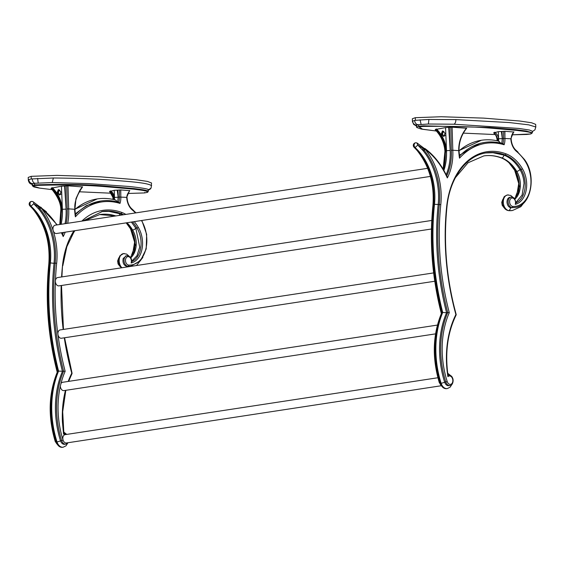 <?xml version="1.0" encoding="UTF-8"?>
<svg xmlns="http://www.w3.org/2000/svg" width="564" height="564" viewBox="0 0 564 564"><rect width="100%" height="100%" fill="white"/><g stroke="black" fill="none" stroke-linecap="round" stroke-linejoin="round"><path stroke-width="0.85" d="M148.191 190.068L151.138 187.953L151.554 183.004L147.493 181.425L135.67 179.662L99.595 176.765L57.063 175.383L31.168 176.335L28.2 177.413L28.327 180.036M31.168 176.335L31.295 178.957L53.383 177.998C75.548 178.175 94.703 178.866 110.847 180.078C127.972 181.481 147.81 182.637 151.638 185.767M32.508 184.442L32.825 183.681L34.869 183.279C33.375 182.877 32.486 181.397 32.204 178.83M31.295 178.957L28.764 179.571L28.806 180.536M32.211 184.118L32.289 185.725L34.51 184.907C63.838 183.949 88.301 184.407 107.9 186.282L134.169 188.587C140.591 189.455 149.234 190.294 147.867 191.831L147.38 192.373L144.462 192.937L127.809 193.466M148.057 190.089C150.384 189.321 144.088 188.115 129.184 186.48L88.809 183.61L52.219 182.56L34.869 183.279M148.177 189.849L148.254 191.457L147.38 192.373C148.713 190.893 140.175 190.033 133.746 189.173L107.534 186.874C87.716 185.02 63.506 184.548 34.905 185.464L32.945 186.042L32.388 185.528M79.284 191.781L111.045 193.205L79.291 191.774M52.248 189.659L39.67 188.122L32.945 186.042M52.339 187.953L61.441 186.226L67.976 185.824L82.288 186.91M61.109 210.041L61.131 209.886C60.482 201.517 57.218 194.298 51.338 188.228L51.937 188.136M110.805 191.182L114.217 190.315L120.767 189.927L129.487 190.646M113.251 199.452A13.183 9.073 81.3 0 0 113.244 197.978L109.712 191.619L110.424 191.379M60.327 224.409L61.532 209.54L62.322 209.3C61.673 200.946 58.353 193.713 52.353 187.608M61.441 186.226L62.378 209.293L66.066 209.124L65.149 186.12M60.997 191.993L59.636 195.01L57.154 192.578L58.367 189.553L60.997 191.993M66.002 207.756L64.592 186.085M66.707 185.88L67.215 208.948L68.695 208.884L67.976 185.824M66.066 209.124A44.824 30.865 -98.7 0 1 65.015 223.689M62.357 232.608A44.824 30.865 -98.7 0 1 62.04 233.355M82.323 186.776L79.813 190.364L75.985 198.641L74.899 209.343C74.131 202.878 76.69 195.377 82.584 186.839M30.012 205.994C44.521 220.432 51.028 239.545 49.519 263.325A2.601 0.663 5.9 0 1 50.309 262.937A52.741 36.315 81.3 0 0 50.605 252.073A52.741 36.315 81.3 0 0 30.914 206.205L33.678 203.752L39.473 207.397M38.768 209.075L33.678 203.752A2.601 1.678 118.1 0 0 33.043 201.743A2.601 2.601 0 0 0 31.422 201.468A2.623 1.805 81.3 0 0 30.111 202.821A2.623 1.805 81.3 0 0 29.991 203.914A2.623 1.805 81.3 0 0 30.971 206.198A52.741 36.315 -98.7 0 1 50.661 252.066A52.741 36.315 -98.7 0 1 50.372 262.93L54.045 263.31A55.364 38.126 81.3 0 0 38.768 209.075A1.043 0.719 81.3 0 1 39.043 207.277L40.192 207.101A1.043 0.719 -98.7 0 1 40.622 207.221A1.043 0.627 126.1 0 1 40.968 207.291A1.043 0.627 126.1 0 1 41.101 208.017L38.768 209.075M431.77 220.446L57.711 277.551A4.209 2.898 81.3 0 0 55.427 280.816A215.194 148.177 -98.7 0 1 56.668 263.282A56.414 38.846 81.3 0 0 56.978 251.657A56.407 38.846 81.3 0 0 53.206 230.718A56.414 38.846 81.3 0 0 41.101 208.017L39.628 208.088A1.043 0.719 -98.7 0 1 40.192 207.101A1.043 1.043 0 0 1 40.996 207.312M61.377 232.756A70.274 48.391 -98.7 0 1 63.203 236.563L62.435 234.843M427.653 168.326L55.244 225.184A4.209 2.898 81.3 0 0 53.235 230.704A4.209 2.898 81.3 0 0 56.076 233.517A4.209 2.898 81.3 0 0 56.513 233.503L430.388 176.419M433.645 272.906L60.186 329.919A4.209 2.898 81.3 0 0 57.937 334.403A4.209 2.898 81.3 0 0 61.018 338.252A4.209 2.898 81.3 0 0 61.455 338.238L434.766 281.246M56.104 441.88C57.782 446.032 60.122 447.816 63.126 447.224A7.917 5.45 81.3 0 1 62.301 447.259A7.917 5.45 81.3 0 1 56.943 441.922L56.104 441.88C48.638 416.789 49.202 393.298 57.796 371.408L58.522 371.119A79.115 54.482 81.3 0 0 51.789 413.003A79.115 54.482 81.3 0 0 56.943 441.922L56.999 441.915A79.115 54.482 81.3 0 1 51.846 412.996A79.115 54.482 81.3 0 1 58.578 371.112A218.867 150.708 -98.7 0 1 49.16 308.029A218.867 150.708 -98.7 0 1 50.372 262.93L50.309 262.937A218.867 150.708 81.3 0 0 49.103 308.036A218.867 150.708 81.3 0 0 58.522 371.119L65.163 371.295A215.194 148.177 -98.7 0 1 57.909 334.403A215.194 148.177 -98.7 0 1 55.476 307.62A215.194 148.177 -98.7 0 1 55.399 280.809A4.209 2.898 81.3 0 0 58.543 285.885A4.209 2.898 81.3 0 0 58.98 285.87L431.453 229.005M510.427 197.245C508.206 197.414 507.064 199.078 506.994 202.257C507.36 205.465 508.672 207.298 510.921 207.756L515.094 207.453A29.018 19.98 -98.7 0 1 512.077 207.58A5.295 3.645 -98.7 0 1 508.143 202.081A5.295 3.645 -98.7 0 1 511.026 197.097A5.295 3.645 -98.7 0 1 511.576 197.069M416.972 127.563L421.195 129.043L436.374 131.024L422.662 129.29L419.024 126.822L423.508 126.414C450.805 126.047 473.866 126.674 492.689 128.303L516.984 130.425C523.716 131.356 534.369 132.272 530.752 133.964L511.95 134.824L526.783 134.458L530.851 133.95L532.381 132.815L526.149 131.01L515.559 129.635L489.693 127.485L423.437 125.828L418.629 126.265L418.558 124.693L416.613 125.173C414.251 124.848 412.911 123.502 412.58 121.126L415.414 120.315L415.287 117.693L412.326 118.771L412.446 121.394M436.458 129.311L445.56 127.584L452.095 127.182L466.414 128.268M445.229 151.399L445.25 151.237C444.608 142.875 441.344 135.663 435.457 129.586L436.064 129.494M497.377 140.81A13.183 9.073 -98.7 0 0 497.363 139.336C497.335 137.066 496.193 134.895 493.937 132.836L494.543 132.744M494.91 132.54L498.336 131.673L504.907 131.285L513.635 132.004M416.613 125.173L416.408 127.083L418.629 126.265L419.024 126.822M531.189 133.442L530.752 133.964L531.189 133.442M418.558 124.693L428.379 124.01L453.949 124.221L518.88 128.437L529.455 130.03L532.303 131.208L532.374 132.815M415.287 117.693L441.182 116.741L483.715 118.123L519.796 121.02L531.612 122.783L535.673 124.362L535.8 126.985L528.694 124.841L509.229 122.55L455.874 119.603L428.929 119.455L415.414 120.315M443.91 131.56A2.214 1.586 -86.2 0 0 442.627 133.95A2.214 1.586 -86.2 0 0 444.065 135.917A2.214 1.586 -86.2 0 0 445.158 135.416M443.896 136.368A2.679 1.918 93.8 0 1 442.289 134.006A2.679 1.918 93.8 0 1 443.501 131.264M441.281 133.936L442.486 130.911L445.116 133.351L443.755 136.368L441.281 133.936M435.775 129.191C439.469 133.005 444.841 140.027 445.652 150.898L446.441 150.658C445.793 142.304 442.472 135.071 436.473 128.966M445.56 127.584L446.498 150.651L450.185 150.482A44.824 30.865 -98.7 0 1 446.166 174.713M415.492 142.833A2.601 2.601 0 0 0 414.145 147.331L415.005 147.564M441.915 312.766C433.321 334.656 432.757 358.147 440.223 383.238A2.601 0.416 -17.5 0 0 441.062 383.28A79.115 54.482 -98.7 0 1 435.916 354.361A79.115 54.482 -98.7 0 1 442.641 312.477L441.915 312.844C432.792 276.762 430.036 240.708 433.645 204.683L434.435 204.295A218.867 150.708 81.3 0 0 433.222 249.394A218.867 150.708 81.3 0 0 442.641 312.477L446.582 312.724A76.492 52.671 81.3 0 0 439.659 354.185A76.492 52.671 81.3 0 0 444.644 382.152L445.793 381.976A76.492 52.671 81.3 0 1 440.815 354.009A76.492 52.671 81.3 0 1 447.731 312.548L449.289 312.653A215.194 148.177 -98.7 0 1 439.603 248.978A215.194 148.177 -98.7 0 1 440.787 204.64A56.414 38.846 81.3 0 0 441.104 193.015A56.414 38.846 81.3 0 0 425.221 149.375L423.747 149.446A1.043 0.719 81.3 0 0 424.043 150.25L422.894 150.433A1.043 0.719 81.3 0 1 423.162 148.635L424.318 148.459A1.043 0.719 81.3 0 1 424.748 148.579L425.221 149.375A1.043 0.501 140.4 0 1 424.043 150.25A55.364 38.126 -98.7 0 1 439.624 193.078A55.364 38.126 -98.7 0 1 439.321 204.485A216.238 148.896 81.3 0 0 438.122 249.041A216.238 148.896 81.3 0 0 447.731 312.548L446.582 312.724A216.238 148.896 -98.7 0 1 436.973 249.225A216.238 148.896 -98.7 0 1 438.165 204.669A55.364 38.126 81.3 0 0 438.475 193.262A55.364 38.126 81.3 0 0 422.894 150.433L417.804 145.11L416.895 142.974M447.28 388.575A7.917 5.45 81.3 0 1 447.252 388.582A7.917 5.45 81.3 0 1 446.427 388.617A7.917 5.45 81.3 0 1 441.062 383.28L441.118 383.273A79.115 54.482 81.3 0 1 435.972 354.354A79.115 54.482 81.3 0 1 442.705 312.47A218.867 150.708 -98.7 0 1 433.279 249.387A218.867 150.708 -98.7 0 1 434.491 204.288L434.435 204.295A52.741 36.315 81.3 0 0 434.724 193.431A52.741 36.315 81.3 0 0 415.034 147.564L417.804 145.11L423.599 148.755M449.268 127.478L450.185 150.482L448.718 127.443M450.826 127.245L451.341 150.313L452.814 150.243L452.095 127.182M466.449 128.134C461.148 134.747 458.574 142.248 458.722 150.63L459.018 150.701C458.877 142.311 461.437 134.81 466.71 128.197M425.221 149.375A70.274 48.391 -98.7 0 1 447.33 177.921L446.561 176.201M447.33 177.921A45.867 31.584 81.3 0 0 452.814 150.243L458.722 150.63A45.867 31.584 81.3 0 0 459.512 158.167L459.216 156.418M459.512 158.167A83.352 57.394 -98.7 0 1 504.131 144.758L503.159 143.714C496.997 141.924 490.884 141.486 484.814 142.403A84.396 58.113 81.3 0 0 459.505 156.115M493.606 142.036A84.396 58.113 81.3 0 0 484.814 142.403L479.95 143.327L459.392 155.234M498.527 141.183L501.756 143.869L502.298 138.589L501.368 131.553M498.484 141.063A10.554 7.269 81.3 0 0 498.555 138.758C498.484 136.439 497.229 134.253 494.797 132.216M502.023 131.602L502.298 138.589L498.273 138.807M498.28 138.807L497.765 139.005L494.184 132.42M498.541 141.078A10.554 7.269 81.3 0 0 498.611 138.751L498.336 131.673M502.298 138.589L503.455 138.406L503.687 131.341M504.131 144.758A14.227 9.8 81.3 0 0 504.928 138.342L504.907 131.285M513.719 131.863L510.836 138.73A14.227 9.8 81.3 0 0 516.476 151.392A49.068 33.791 -98.7 0 1 524.294 159.915A27.974 19.261 -98.7 0 1 530.921 179.937A27.974 19.261 -98.7 0 1 512.775 206.431A4.244 2.926 -98.7 0 1 509.623 202.018A4.244 2.926 -98.7 0 1 512.38 197.992A4.244 2.926 -98.7 0 1 515.531 202.406A4.244 2.926 -98.7 0 1 515.284 204.351L515.517 203.068M515.834 202.941A21.622 14.89 -98.7 0 0 525.176 183.244A21.622 14.89 -98.7 0 0 521.115 169.397L519.966 169.567C522.398 173.698 523.752 178.316 524.026 183.42L522.095 195.081L515.827 202.561M514.84 199.198A18.993 13.078 -98.7 0 0 520.339 183.582A18.993 13.078 -98.7 0 0 516.772 171.414A2.601 0.966 149 0 0 519.966 169.567C515.559 162.34 510.201 157.518 503.906 155.1L492.943 152.717L485.844 152.957M437.403 325.075L62.653 382.286A4.209 2.898 81.3 0 0 60.982 383.506L60.355 386.114A4.209 2.898 81.3 0 0 63.485 390.619A4.209 2.898 81.3 0 0 63.922 390.605L435.549 333.867M447.661 375.257L447.922 376.71A4.244 2.926 -98.7 0 1 451.01 376.477A4.244 2.926 -98.7 0 1 452.836 380.369A4.244 2.926 -98.7 0 1 450.622 384.352A4.244 2.926 -98.7 0 1 447.203 381.532A75.449 51.951 -98.7 0 1 442.289 353.945A75.449 51.951 -98.7 0 1 449.289 312.653M451.919 384.387L450.15 387.172L447.308 388.568A7.917 5.45 81.3 0 1 446.484 388.603A7.917 5.45 81.3 0 1 441.118 383.273A2.601 0.416 -17.5 0 0 444.644 382.152C445.405 384.31 446.596 385.501 448.225 385.713L449.931 385.515A5.295 3.645 -98.7 0 1 449.381 385.536A5.295 3.645 -98.7 0 1 445.793 381.976L447.203 381.532M437.883 377.746L65.121 434.654A4.209 2.898 81.3 0 0 63.802 435.394A4.209 2.898 81.3 0 0 63.105 440.16A4.209 2.898 81.3 0 0 65.953 442.987A4.209 2.898 81.3 0 0 66.39 442.973L441.281 385.741M63.535 433.899L62.421 422.055A82.788 57.006 81.3 0 1 65.452 390.373M63.105 440.16L61.673 440.618A76.492 52.671 81.3 0 1 56.689 412.651A76.492 52.671 81.3 0 1 63.612 371.19A216.238 148.896 -98.7 0 1 54.003 307.683A216.238 148.896 -98.7 0 1 55.194 263.127L54.045 263.31A216.238 148.896 -98.7 0 0 62.456 371.366A76.492 52.671 81.3 0 0 60.517 440.794C61.279 442.951 62.477 444.143 64.106 444.354L65.805 444.157L68.04 442.719M101.717 211.599L108.824 211.359L119.779 213.742L122.451 214.926M131.391 261.71L131.158 262.993A22.666 15.609 81.3 0 0 132.025 262.739A22.666 15.609 81.3 0 0 142.53 241.822A22.666 15.609 81.3 0 0 138.279 227.299A40.58 27.939 81.3 0 0 134.246 221.631M131.708 261.195L136.989 255.711L139.717 247.131L135.839 228.208L136.996 228.039A39.529 27.22 81.3 0 0 132.533 221.892M126.301 255.887L123.185 258.474C122.458 262.704 123.664 265.348 126.801 266.398L130.975 266.095A29.018 19.98 -98.7 0 1 127.95 266.222A1.043 0.747 -86.2 0 0 128.655 265.066A4.244 2.926 -98.7 0 1 125.497 260.66A4.244 2.926 -98.7 0 1 128.254 256.634A4.244 2.926 -98.7 0 1 131.405 261.047A4.244 2.926 -98.7 0 1 131.158 262.993M114.358 199.705A10.554 7.269 81.3 0 0 114.429 197.407L113.646 197.647C114.203 196.751 113.011 194.552 110.065 191.062M114.414 199.719A10.554 7.269 81.3 0 0 114.492 197.393L114.429 197.4C114.407 195.179 113.16 192.994 110.685 190.858M117.234 190.195L118.179 197.231L114.485 197.393L114.217 190.315M117.7 202.264L118.179 197.231L117.904 190.237M118.179 197.231L119.328 197.055L119.547 189.99M109.479 200.678A84.396 58.113 81.3 0 0 100.695 201.045C106.758 200.128 112.87 200.565 119.039 202.356L120.005 203.4A14.227 9.8 81.3 0 0 120.809 196.984L120.767 189.927M118.8 202.286A13.183 9.073 -98.7 0 0 119.328 197.047L126.703 197.379L129.579 190.512M75.09 215.06L75.393 216.809A83.352 57.394 -98.7 0 1 120.005 203.4M75.379 214.757A84.396 58.113 81.3 0 1 100.695 201.045L86.341 205.648L75.266 213.869M114.4 199.825C115.423 199.642 116.501 200.537 117.636 202.511M30.914 206.198L30.026 205.98A2.601 2.601 0 0 1 31.365 201.475A2.601 1.791 81.3 0 0 30.068 202.843A2.601 1.791 81.3 0 0 29.948 203.921A2.601 1.791 81.3 0 0 30.921 206.184M417.917 151.187A1.043 0.501 140.4 0 1 417.579 151.089C429.416 166.324 434.527 184.484 432.912 205.571L433.575 205.367M57.796 371.408L57.789 371.486C48.666 335.404 45.91 299.35 49.519 263.325M131.384 222.068L135.839 228.208A2.601 0.966 -31 0 1 132.646 230.056A18.993 13.078 -98.7 0 1 136.213 242.224A18.993 13.078 -98.7 0 1 130.721 257.84M33.798 209.829A1.043 0.501 140.4 0 1 33.459 209.73C45.289 224.965 50.4 243.126 48.793 264.213L49.11 264.058A216.238 148.896 81.3 0 0 47.912 308.614A216.238 148.896 81.3 0 0 57.514 372.085M59.777 195.01A2.679 1.918 93.8 0 1 58.17 192.648A2.679 1.918 93.8 0 1 59.382 189.913M59.784 190.202A2.214 1.586 -86.2 0 0 58.501 192.592A2.214 1.586 -86.2 0 0 59.939 194.559A2.214 1.586 -86.2 0 0 61.039 194.058M64.296 337.801A206.706 142.332 81.3 0 0 71.769 373.185L71.769 373.185A82.788 57.006 81.3 0 0 68.209 381.44M423.747 149.446L423.747 149.446A1.043 0.719 81.3 0 1 424.318 148.459A1.043 1.043 0 0 1 425.087 148.649C434.097 155.297 441.429 164.625 447.09 176.638M28.764 179.571C29.095 182.003 30.449 183.378 32.825 183.681M28.27 180.05C28.75 182.235 29.631 183.533 30.907 183.949L32.226 184.407M34.905 185.464L34.432 183.335M38.183 182.947L37.619 178.372M52.219 182.56L53.383 177.998M144.462 192.937L144.694 192.444L144.462 192.937M61.109 224.289A42.201 29.06 81.3 0 0 62.378 209.293M62.322 209.3A42.201 29.06 -98.7 0 1 61.053 224.296M62.597 234.497A44.824 30.865 81.3 0 0 63.506 232.431M66.164 223.513A44.824 30.865 81.3 0 0 67.215 208.948M67.715 223.281A45.867 31.584 81.3 0 0 68.695 208.884L74.603 209.272A45.867 31.584 81.3 0 0 75.393 216.809M61.131 209.886A44.824 30.865 -98.7 0 1 60.073 224.444M32.282 201.602A2.623 1.805 81.3 0 0 31.422 201.44L31.365 201.447M56.668 263.282L55.194 263.127A55.364 38.126 81.3 0 0 55.505 251.72A55.364 38.126 81.3 0 0 39.917 208.892A1.043 0.719 -98.7 0 1 39.628 208.088M41.101 208.017A70.274 48.391 -98.7 0 1 56.837 224.937M63.203 236.563A45.867 31.584 81.3 0 0 65.191 232.178M73.905 230.845A74.857 51.543 81.3 0 0 62.512 265.545A206.699 142.332 81.3 0 0 61.582 276.959A205.656 141.613 -98.7 0 1 61.779 273.949M131.92 209.265A1.043 0.599 129.8 0 1 132.272 209.343C129.149 206.558 127.393 202.589 127.013 197.442L126.717 197.372A14.227 9.8 81.3 0 0 132.357 210.034A49.068 33.791 -98.7 0 1 135.48 212.931M141.465 220.531A27.974 19.261 -98.7 0 1 146.802 238.579A27.974 19.261 -98.7 0 1 128.655 265.066M125.871 214.405A40.58 27.939 81.3 0 0 121.796 212.452A74.857 51.543 81.3 0 0 81.829 221.123M72.023 373.023L71.769 373.185A1.043 0.543 -153.4 0 1 71.952 373.77A1.043 1.043 0 0 0 72.023 373.023L64.585 337.758M61.363 308.17A205.656 141.613 -98.7 0 1 61.18 285.532A206.706 142.332 81.3 0 0 61.384 308.007A206.699 142.332 81.3 0 0 63.175 329.461M61.892 276.91L62.512 265.545M441.633 313.443A216.238 148.896 -98.7 0 1 432.038 249.972A216.238 148.896 -98.7 0 1 433.23 205.416A55.364 38.126 81.3 0 0 433.54 194.009A55.364 38.126 81.3 0 0 418.58 151.949M483.743 155.932C489.446 155.065 495.22 155.706 501.079 157.857A2.601 1.762 -69.7 0 0 501.713 157.913A71.191 49.019 81.3 0 0 491.152 155.615A71.191 49.019 81.3 0 0 483.771 155.925M521.115 169.397A39.529 27.22 81.3 0 0 505.062 154.924L503.906 155.1A2.601 1.762 -69.7 0 1 501.77 157.906A36.907 25.415 81.3 0 1 516.772 171.414L516.709 171.421A36.907 25.415 81.3 0 0 501.713 157.913L501.77 157.906A71.191 49.019 81.3 0 0 491.209 155.608A71.191 49.019 81.3 0 0 483.799 155.918L468.021 162.777L455.374 177.681M514.826 199.17A18.993 13.078 -98.7 0 0 520.276 183.589A18.993 13.078 -98.7 0 0 516.709 171.421A2.601 0.966 149 0 1 515.799 171.216C511.633 164.441 506.726 159.986 501.079 157.857M515.235 170.293L515.031 170.328A21.622 14.89 -98.7 0 1 519.091 184.174A21.622 14.89 -98.7 0 1 517.611 194.7M504.012 207.594A5.295 3.645 -98.7 0 1 502.059 203.012A5.295 3.645 -98.7 0 1 502.792 199.635M508.827 210.668L512.415 210.513A31.64 21.784 -98.7 0 1 512.415 210.513A31.64 21.784 -98.7 0 1 509.123 210.654L508.827 210.668C506.091 210.273 504.167 208.624 503.067 205.712C501.904 204.097 502.193 201.285 503.927 197.259C503.99 196.624 505.203 195.863 507.558 194.968A7.917 5.45 81.3 0 0 503.243 202.427A7.917 5.45 81.3 0 0 509.123 210.654L509.179 210.647A7.917 5.45 -98.7 0 1 503.299 202.42A7.917 5.45 -98.7 0 1 507.614 194.961A7.917 5.45 81.3 0 0 507.558 194.968L507.614 194.961A7.917 5.45 -98.7 0 1 508.439 194.925M512.415 210.513L512.472 210.506A31.64 21.784 -98.7 0 1 509.179 210.647L510.921 207.756L512.077 207.58A1.043 0.747 93.8 0 0 512.775 206.431M495.185 134.563L463.411 133.132L495.185 134.563M423.508 126.414L423.437 125.828M453.949 124.221C455.233 123.537 455.874 122 455.874 119.603M428.379 124.01L428.929 119.455M421.132 124.404L420.081 119.836M414.618 120.449C414.928 122.973 416.112 124.411 418.157 124.764M443.882 170.413A42.201 29.06 81.3 0 0 446.498 150.651M446.441 150.658A42.201 29.06 -98.7 0 1 443.847 170.356M415.034 147.564A2.623 1.805 -98.7 0 1 414.054 145.279A2.623 1.805 -98.7 0 1 414.173 144.194A2.623 1.805 -98.7 0 1 415.485 142.805A2.623 1.805 -98.7 0 1 415.802 142.798M415.104 147.535A2.601 1.791 -98.7 0 1 414.131 145.272A2.601 1.791 -98.7 0 1 414.251 144.194A2.601 1.791 -98.7 0 1 415.548 142.826A2.601 2.601 0 0 1 417.163 143.101M446.723 175.855A44.824 30.865 81.3 0 0 451.341 150.313M445.25 151.237A44.824 30.865 -98.7 0 1 443.332 169.454M440.787 204.64L434.491 204.288A52.741 36.315 81.3 0 0 434.781 193.424A52.741 36.315 81.3 0 0 415.097 147.556M502.919 143.644A13.183 9.073 81.3 0 0 503.455 138.406L511.132 138.8C511.351 135.656 512.288 133.365 513.945 131.927M515.284 204.351A22.666 15.609 81.3 0 0 526.656 183.18A22.666 15.609 81.3 0 0 522.398 168.657A40.58 27.939 81.3 0 0 505.915 153.81A74.857 51.543 81.3 0 0 446.639 206.903A206.706 142.332 81.3 0 0 445.511 249.366A206.706 142.332 81.3 0 0 455.888 314.543A82.788 57.006 81.3 0 0 446.547 363.413A82.788 57.006 81.3 0 0 447.922 376.71M490.469 139.886A87.018 59.918 81.3 0 0 481.409 140.267A87.018 59.918 81.3 0 0 459.025 150.877M459.025 150.842A87.018 59.918 -98.7 0 1 481.353 140.281A87.018 59.918 -98.7 0 1 481.381 140.274M497.779 139.28L497.046 139.435L497.067 140.746M516.039 150.623A1.043 0.599 129.8 0 1 516.398 150.701A1.043 0.599 129.8 0 1 516.476 151.392M524.294 159.915A1.043 0.451 -35.6 0 0 524.393 159.422L516.398 150.701C513.268 147.916 511.513 143.947 511.132 138.8M522.398 168.657A1.043 0.388 149 0 1 521.122 169.397M505.915 153.81A1.043 0.705 -69.7 0 1 505.062 154.924A73.814 50.823 81.3 0 0 494.099 152.541A73.814 50.823 81.3 0 0 486.415 152.865C466.252 155.509 449.628 178.097 446.928 207.122L446.639 206.903M441.598 385.959L439.709 382.907A76.492 52.671 -98.7 0 1 434.724 354.939A76.492 52.671 -98.7 0 1 441.302 314.275M440.103 382.843L439.709 382.907A5.295 3.645 81.3 0 0 441.316 385.557M447.971 375.138A5.295 3.645 -98.7 0 1 448.331 375.053A5.295 3.645 -98.7 0 1 448.881 375.032M456.072 315.128A1.043 0.543 -153.4 0 0 455.888 314.543L456.149 314.381A1.043 1.043 0 0 1 456.072 315.128C447.541 332.774 444.862 352.937 448.042 375.61M67.793 443.029L66.023 445.814L63.126 447.224A7.917 5.45 81.3 0 0 63.154 447.217A7.917 5.45 -98.7 0 1 62.364 447.245A7.917 5.45 -98.7 0 1 56.999 441.915A2.601 0.416 -17.5 0 0 60.517 440.794L61.673 440.618A5.295 3.645 81.3 0 0 65.255 444.178A5.295 3.645 81.3 0 0 65.805 444.157M64.761 433.674A5.295 3.645 81.3 0 0 64.211 433.695A5.295 3.645 81.3 0 0 63.845 433.779M60.982 383.506A75.449 51.951 -98.7 0 1 65.163 371.295M63.076 440.167A75.449 51.951 -98.7 0 1 58.17 412.587A75.449 51.951 -98.7 0 1 60.355 386.114M82.922 220.954L102.295 211.507A73.814 50.823 -98.7 0 1 109.973 211.183A73.814 50.823 -98.7 0 1 120.936 213.566A1.043 0.705 -69.7 0 0 121.796 212.452M119.18 215.42A2.601 1.762 110.3 0 0 119.779 213.742L120.936 213.566A39.529 27.22 81.3 0 1 123.601 214.75M138.279 227.299A1.043 0.388 149 0 1 136.996 228.039A21.622 14.89 81.3 0 1 141.056 241.886A21.622 14.89 81.3 0 1 131.708 261.583M121.923 267.745A7.917 5.45 -98.7 0 1 119.18 261.061A7.917 5.45 -98.7 0 1 123.495 253.603A7.917 5.45 -98.7 0 1 124.313 253.567M127.457 255.711A5.295 3.645 81.3 0 0 126.907 255.739A5.295 3.645 81.3 0 0 124.024 260.723A5.295 3.645 81.3 0 0 127.95 266.222L126.801 266.398A2.601 1.861 93.8 0 1 126.78 267.005M113.653 197.915L112.927 198.077L112.941 199.388M135.994 212.854L132.272 209.343A1.043 0.599 129.8 0 1 132.357 210.034M106.342 198.528A87.018 59.918 81.3 0 0 97.283 198.909A87.018 59.918 81.3 0 0 74.906 209.519M97.255 198.916A87.018 59.918 81.3 0 0 97.227 198.923A87.018 59.918 81.3 0 0 74.906 209.484M49.449 264.008L49.11 264.058A55.364 38.126 81.3 0 0 49.413 252.651A55.364 38.126 81.3 0 0 34.453 210.591M55.977 441.485L55.582 441.549A76.492 52.671 -98.7 0 1 50.605 413.581A76.492 52.671 -98.7 0 1 57.183 372.917M57.232 372.233C48.553 393.616 47.891 416.711 55.244 441.527L55.582 441.549A5.295 3.645 81.3 0 0 57.19 444.199M115.486 215.984L99.645 214.567A71.191 49.019 -98.7 0 1 107.026 214.257A71.191 49.019 -98.7 0 1 115.796 215.941M84.945 220.651L99.673 214.56A71.191 49.019 -98.7 0 1 107.082 214.249A71.191 49.019 -98.7 0 1 115.86 215.927M126.336 222.843L131.68 229.858A2.601 0.966 -31 0 0 132.589 230.063A36.907 25.415 81.3 0 0 126.942 222.745M130.7 257.811A18.993 13.078 81.3 0 0 136.157 242.231A18.993 13.078 81.3 0 0 132.589 230.063L132.646 230.056A36.907 25.415 -98.7 0 0 126.999 222.738M129.149 256.225L126.639 254.096L123.495 253.603A7.917 5.45 81.3 0 0 123.431 253.61A7.917 5.45 81.3 0 0 119.124 261.069A7.917 5.45 81.3 0 0 121.866 267.759M118.673 258.277A5.295 3.645 81.3 0 0 117.932 261.654A5.295 3.645 81.3 0 0 119.892 266.236M133.485 253.342A21.622 14.89 81.3 0 0 134.965 242.816A21.622 14.89 81.3 0 0 130.904 228.97A1.043 0.388 149 0 1 130.545 228.885L134.606 242.175L132.427 255.309M131.109 228.935L130.904 228.97A39.529 27.22 81.3 0 0 127.739 224.373M511.865 165.731A39.529 27.22 81.3 0 1 515.031 170.328A1.043 0.388 149 0 1 514.664 170.243L518.732 183.533L516.546 196.674M30.907 183.949L32.233 184.548M148.198 190.279L149.968 189.356L151.138 187.96M127.809 193.473L144.49 192.937L147.571 192.331L148.262 191.464M32.289 185.725L33.868 186.931L39.078 188.038L52.255 189.666M61.532 209.54C60.665 198.394 55.145 191.443 51.655 187.833M59.777 224.493L60.813 209.977C60.968 203.463 57.711 196.251 51.042 188.327M46.368 211.761L33.05 201.722M40.968 207.291L57.225 224.881M61.716 232.706L62.964 235.28M63.464 329.418L61.49 285.483M441.351 313.626C432.123 277.594 429.31 241.575 432.912 205.571M514.699 198.986L519.493 186.402L515.799 171.216M513.268 197.583L510.758 195.454L507.614 194.961M509.877 197.273L511.026 197.097C512.951 196.73 515.313 197.893 515.806 203.392M512.472 210.506L520.847 206.699L527.009 198.747M517.935 152.047L515.031 149.347M535.8 126.992L534.961 129.798L532.324 131.638M416.359 125.927L413.722 124.454L412.39 121.486M443.431 169.63L445.652 150.898M417.17 143.08L430.487 153.119M435.168 129.685C441.034 135.755 444.291 142.974 444.933 151.335L443.142 169.137M433.645 204.683C435.147 180.903 428.647 161.79 414.138 147.359M459.611 156.912L459.018 150.701M499.119 141.219C493.169 139.703 487.268 139.386 481.409 140.267L459.011 150.595M493.62 132.935C495.425 134.19 496.574 136.354 497.067 139.435M515.094 207.453C531.281 205.966 536.808 175.376 524.393 159.422M439.37 382.885C432.017 358.069 432.673 334.974 441.351 313.591M447.964 375.109L448.331 375.053C450.509 375.088 451.954 376.132 452.652 378.183C453.816 380.51 452.695 385.621 449.931 385.515M447.71 373.255L450.573 375.539M440.223 383.238C441.852 387.362 444.199 389.139 447.252 388.582L447.308 388.568M446.928 207.122C443.367 242.964 446.441 278.715 456.149 314.381M66.771 434.4L63.845 433.751M63.922 434.259L62.696 411.734L65.826 390.309M68.639 381.37L71.952 373.77M63.584 431.897L66.453 434.181M62.808 265.764L66.834 246.757L74.54 230.746M125.751 255.915L126.907 255.739C130.256 256.183 131.849 258.284 131.687 262.034M142.889 257.388L136.502 265.524M133.809 210.689L130.911 207.989M112.92 198.077C113.265 196.702 112.116 194.538 109.479 191.577M126.992 197.442C126.533 196.089 127.471 193.797 129.805 190.569M130.975 266.095L140.514 260.638L146.196 249.013L146.668 234.335L141.832 220.475M114.993 199.86C109.042 198.345 103.142 198.027 97.283 198.909L74.892 209.237M417.353 150.553A1.043 1.043 0 0 0 417.579 151.089M131.68 229.858L135.367 245.044L130.58 257.628M121.288 267.844L118.948 264.347L118.334 260.378L119.801 255.901L123.495 253.603M120.167 266.638L118.073 263.952L117.629 260.942L118.821 257.804M126.188 222.865L130.545 228.885M71.247 236.323L74.892 230.69M55.244 441.527L57.472 444.601M57.225 372.268C47.996 336.236 45.183 300.217 48.793 264.213M33.227 209.195A1.043 1.043 0 0 0 33.459 209.73M113.618 199.529L113.646 197.647M75.491 215.554L74.899 209.343M497.744 140.887L497.765 139.005M504.294 207.996L502.2 205.31L501.748 202.3L502.94 199.162M514.664 170.243L509.003 162.799"/></g></svg>
